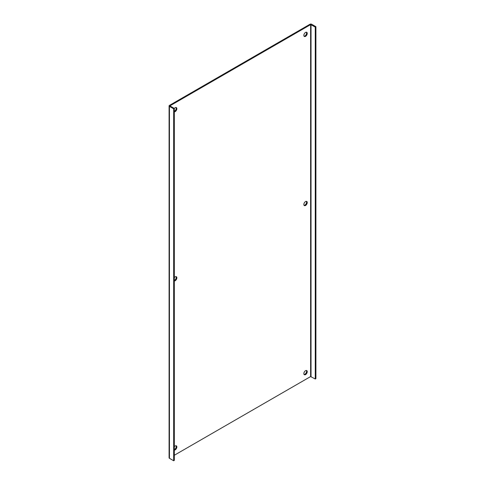 <?xml version="1.0" encoding="UTF-8"?>
<svg xmlns="http://www.w3.org/2000/svg" width="485" height="485" viewBox="0 0 485 485"><rect width="100%" height="100%" fill="white"/><g stroke="black" fill="none" stroke-linecap="round" stroke-linejoin="round"><path stroke-width="0.73" d="M174.321 111.853A2.395 1.382 120 0 0 175.164 111.629A2.395 1.382 120 0 0 176.728 109.519A2.395 1.382 120 0 0 176.364 107.597A2.395 1.382 120 0 0 175.164 107.718A2.395 1.382 120 0 0 174.321 108.47M174.321 111.356A2.395 1.382 120 0 0 174.521 111.253A2.395 1.382 120 0 0 175.994 107.488M174.321 450.104A2.395 1.382 120 0 0 175.164 449.88A2.395 1.382 120 0 0 176.728 447.77A2.395 1.382 120 0 0 176.364 445.848A2.395 1.382 120 0 0 175.164 445.97A2.395 1.382 120 0 0 174.321 446.721M174.321 449.613A2.395 1.382 120 0 0 174.521 449.51A2.395 1.382 120 0 0 175.994 445.739M305.544 374.602A2.395 1.382 120 0 0 307.108 372.492A2.395 1.382 120 0 0 306.744 370.576A2.395 1.382 120 0 0 305.544 370.692A2.395 1.382 120 0 0 303.98 372.801A2.395 1.382 120 0 0 304.35 374.723A2.395 1.382 120 0 0 305.544 374.602M304.071 374.462A2.395 1.382 120 0 0 304.901 374.232A2.395 1.382 120 0 0 306.375 370.467M305.544 36.351A2.395 1.382 120 0 0 307.108 34.241A2.395 1.382 120 0 0 306.744 32.325A2.395 1.382 120 0 0 305.544 32.44A2.395 1.382 120 0 0 303.98 34.55A2.395 1.382 120 0 0 304.35 36.472A2.395 1.382 120 0 0 305.544 36.351M304.071 36.211A2.395 1.382 120 0 0 304.901 35.981A2.395 1.382 120 0 0 306.375 32.216M305.544 205.476A2.395 1.382 120 0 0 307.108 203.367A2.395 1.382 120 0 0 306.744 201.451A2.395 1.382 120 0 0 305.544 201.566A2.395 1.382 120 0 0 303.98 203.676A2.395 1.382 120 0 0 304.35 205.598A2.395 1.382 120 0 0 305.544 205.476M304.071 205.337A2.395 1.382 120 0 0 304.901 205.106A2.395 1.382 120 0 0 306.375 201.342M174.321 280.979A2.395 1.382 120 0 0 175.164 280.754A2.395 1.382 120 0 0 176.728 278.645A2.395 1.382 120 0 0 176.364 276.723A2.395 1.382 120 0 0 175.164 276.844A2.395 1.382 120 0 0 174.321 277.596M174.321 280.488A2.395 1.382 120 0 0 174.521 280.385A2.395 1.382 120 0 0 175.994 276.614M170.083 105.76L310.624 24.62L315.268 27.063L315.911 26.693L311.673 24.25A1.194 0.691 0 0 0 309.982 24.25L169.441 105.39A1.194 0.691 0 0 0 169.089 105.882A1.194 0.691 0 0 0 169.441 106.367L173.672 108.81L174.321 108.44L170.083 105.997M315.911 26.693L315.911 378.633L315.268 379.003L310.624 376.56L174.321 455.257M174.321 108.44L174.321 460.38L173.672 460.75L169.441 458.307A1.194 0.691 180 0 1 169.089 457.816L169.089 105.882M315.268 27.063L315.268 379.003M173.672 460.75L173.672 108.81M310.624 24.62L310.624 376.56M311.03 24.62L311.03 376.56M169.441 106.367L169.441 458.307"/></g></svg>
